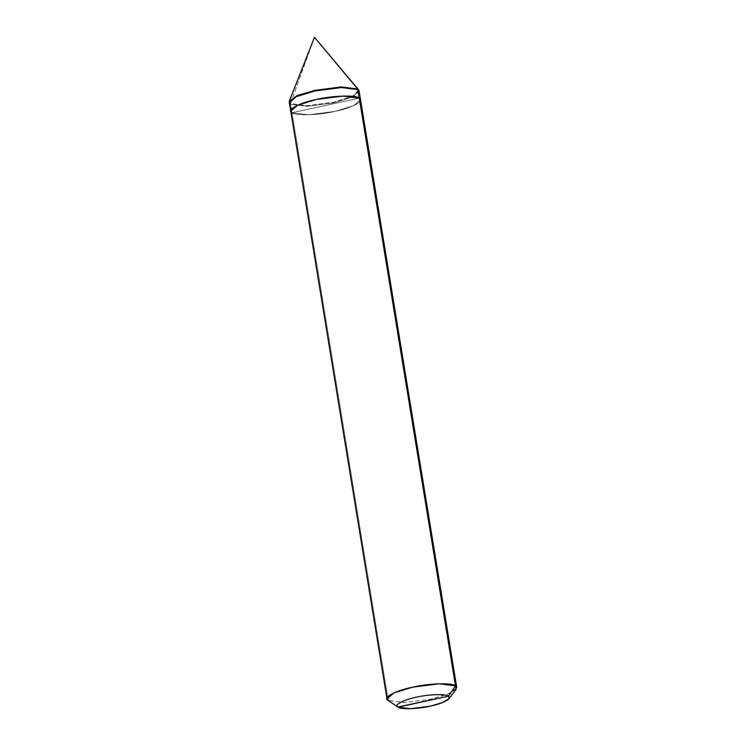<?xml version="1.0" encoding="UTF-8"?>
<svg xmlns="http://www.w3.org/2000/svg" width="746" height="746" viewBox="0 0 746 746"><rect width="100%" height="100%" fill="white"/><g stroke="black" fill="none" stroke-linecap="round" stroke-linejoin="round"><path stroke-width="0.56" stroke-dasharray="3.73 2.8" d="M359.264 98.136L291.994 112.749L308.443 114.809L334.963 111.387L353.483 105.727L360.514 99.731L353.483 105.727L334.963 111.387L308.443 114.809L291.994 112.749L359.264 98.136C365.381 100.757 352.019 108.039 334.963 111.387C318.738 115.266 295.108 116.012 291.994 112.749L290.595 104.226L307.054 106.296L333.565 102.873L352.093 97.204L359.115 91.208L352.093 97.204L333.565 102.873L307.054 106.296L290.595 104.226L291.994 112.749C295.108 116.012 318.738 115.266 334.963 111.387C352.019 108.039 365.381 100.757 359.264 98.136L291.994 112.749L387.659 696.96L291.994 112.749L359.264 98.136M359.012 90.602L351.991 96.598L333.471 102.258L306.951 105.68L290.502 103.619L314.467 37.3L290.502 103.619L306.951 105.68L333.471 102.258L353.39 95.936L358.574 89.697M289.327 102.323L290.502 103.619L289.252 102.025M290.595 104.226L289.345 102.631M456.17 689.229L447.124 694.517L431.207 699.105L404.686 702.527L388.237 700.457L404.686 702.527L431.207 699.105L449.726 693.435L456.748 687.439M388.237 700.457L398.038 707.152L388.237 700.457M291.994 112.749L290.744 111.154"/><path stroke-width="1.12" d="M291.994 112.749C285.867 110.128 299.23 102.836 316.295 99.488C332.511 95.609 356.14 94.863 359.264 98.136L357.763 89.007L314.467 37.3L359.012 90.602L357.866 89.623L359.115 91.208L360.514 99.731L359.264 98.136L342.806 96.066L316.295 99.488L297.766 105.158L290.744 111.154L291.994 112.749C285.867 110.128 299.23 102.836 316.295 99.488C332.511 95.609 356.14 94.863 359.264 98.136L360.514 99.731L456.748 687.439L455.498 685.854L359.264 98.136L456.17 689.229L448.989 698.722L448.486 696.195L398.038 707.152C393.45 705.184 403.465 699.72 416.259 697.212C428.428 694.302 446.155 693.743 448.486 696.195L455.498 685.854L439.049 683.784L412.529 687.206L394.009 692.866L386.988 698.862L388.237 700.457L387.659 696.96L388.106 700.373L398.038 707.152L410.375 708.7L430.265 706.136L442.201 702.695L448.989 698.722M289.373 101.027L314.467 37.3L358.574 89.697L357.763 89.007L341.314 86.937L314.793 90.359L297.747 95.395L289.373 101.027L289.327 102.323M289.345 102.631L290.744 111.154L297.766 105.158L316.295 99.488L342.806 96.066L359.264 98.136L357.866 89.623L341.416 87.552L314.896 90.975L296.376 96.635L289.345 102.631L289.252 102.025L296.274 96.029L314.793 90.359L341.314 86.937L357.763 89.007L357.866 89.623L341.416 87.552L314.896 90.975L296.376 96.635L289.345 102.631L290.595 104.226M397.851 707.022L448.486 696.195C453.083 698.153 443.059 703.627 430.265 706.136C418.096 709.045 400.378 709.605 398.038 707.152L397.851 707.022M388.237 700.457C382.111 697.836 395.473 690.554 412.529 687.206C428.754 683.327 452.384 682.581 455.498 685.854L448.486 696.195C446.155 693.743 428.428 694.302 416.259 697.212C403.465 699.72 393.45 705.184 398.038 707.152M290.744 111.154L386.988 698.862"/></g></svg>
